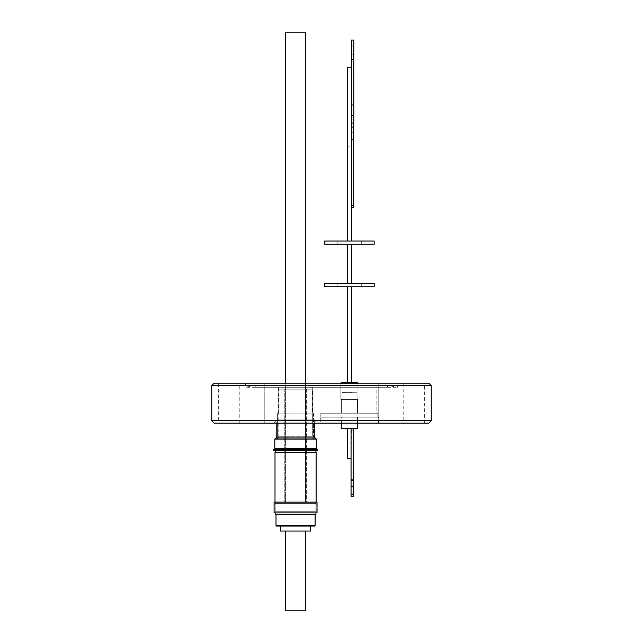 <?xml version="1.0" encoding="UTF-8"?>
<svg xmlns="http://www.w3.org/2000/svg" width="643" height="643" viewBox="0 0 643 643"><rect width="100%" height="100%" fill="white"/><g stroke="black" fill="none" stroke-linecap="round" stroke-linejoin="round"><path stroke-width="0.48" stroke-dasharray="3.21 2.41" d="M356.728 382.247L356.817 382.247A1.198 1.198 0 0 1 358.014 383.437L340.854 383.437L358.014 383.437A1.198 1.198 0 0 0 357.99 383.204M342.052 382.247A1.198 1.198 0 0 0 340.854 383.437A1.198 1.198 0 0 1 340.878 383.204M347.445 382.247L351.432 382.247L347.445 382.247L351.432 382.247L347.445 382.247L347.445 286.778L351.432 286.778L347.445 286.778M314.314 423.11L314.314 419.919L295.555 419.919L314.314 419.919L317.505 423.11L273.605 423.11L317.505 423.11L295.555 423.11L317.505 423.11L314.314 419.919L276.803 419.919L273.605 423.11L276.803 419.919L314.314 419.919L314.314 437.079L316.308 439.073L316.308 448.653L274.802 448.653L316.308 448.653L274.802 448.653L274.802 439.073L316.308 439.073L274.802 439.073L276.803 437.079L314.314 437.079L276.803 437.079L276.803 419.919L295.555 419.919L276.803 419.919L276.803 423.11M320.302 423.11L378.574 423.11L320.302 423.11L320.302 417.203L378.574 417.203L320.302 417.203M378.574 423.11L378.574 417.203M264.787 423.11L264.787 383.204L285.942 383.204L264.787 383.204L285.942 383.204L264.787 383.204L264.787 423.11L285.942 423.11L285.942 383.204L285.942 423.11L264.787 423.11M357.058 423.11L357.058 383.204L378.213 383.204L357.058 383.204L378.213 383.204L357.058 383.204L357.058 423.11L378.213 423.11L378.213 383.204L378.213 423.11L357.058 423.11M403.193 423.11L424.348 423.11L403.193 423.11L403.193 383.204L424.348 383.204L403.193 383.204M424.348 423.11L424.348 383.204M218.652 423.11L239.807 423.11L218.652 423.11L218.652 383.204L239.807 383.204L218.652 383.204M239.807 423.11L239.807 383.204M378.052 413.216L320.825 413.216L378.052 413.216L378.052 417.203L320.825 417.203L378.052 417.203M320.825 413.216L320.825 417.203M255.649 387.271L387.351 387.271L255.649 387.271L255.649 385.278L387.351 385.278L255.649 385.278L245.594 387.271L397.406 387.271L245.594 387.271L245.594 383.204L397.406 383.204L245.594 383.204M387.351 387.271L387.351 385.278L397.406 387.271L397.406 383.204M273.83 449.634L317.288 449.634L317.288 450.43L273.83 450.43L317.288 450.43L273.83 450.43L273.83 449.634L317.288 449.634L273.83 449.634M321.018 413.216L377.851 413.216L321.018 413.216L321.018 417.203L377.851 417.203L321.018 417.203M377.851 413.216L377.851 417.203M315.914 450.43L315.914 449.055L317.288 450.43L315.914 449.055L275.204 449.055L273.83 450.43L275.204 449.055L315.914 449.055L275.204 449.055L315.914 449.055L315.914 452.246L275.204 452.246L315.914 452.246L275.204 452.246L275.204 450.43M341.377 423.11L341.377 417.203L357.5 417.203L341.377 417.203L357.5 417.203L341.377 417.203L341.377 428.383L357.5 428.383M357.5 417.203L357.5 423.11L357.5 417.203M278.395 413.136L278.395 387.271L312.723 387.271L278.395 387.271L312.723 387.271L278.395 387.271L278.395 413.136L312.723 413.136L312.723 387.271L312.723 413.136L278.395 413.136M376.854 387.271L322.022 387.271L376.854 387.271L376.854 413.216L322.022 413.216L376.854 413.216M322.022 387.271L322.022 413.216M275.204 452.246L315.914 452.246M353.481 430.778L351.038 430.778L351.054 458.314L347.445 458.314L351.046 458.314L351.432 430.778L351.432 428.383L347.445 428.383L351.078 428.383L351.078 458.314L347.445 458.314L347.445 428.383L351.432 428.383M313.519 413.136L313.519 437.079L277.599 437.079L276 438.679L315.118 438.679L276 438.679L315.118 438.679L276 438.679L277.599 437.079L313.519 437.079L277.599 437.079L313.519 437.079L315.118 438.679L313.519 437.079L313.519 413.136L277.599 413.136L277.599 437.079L277.599 413.136L313.519 413.136M357.5 399.407L341.377 399.407L341.377 413.216L357.5 413.216L341.377 413.216L357.5 413.216L341.377 413.216L341.377 399.407L357.5 399.407L357.5 413.216L357.5 399.407L341.377 399.407L357.5 399.407M275.003 502.135L275.003 503.332L316.115 503.332L275.003 503.332L316.115 503.332L316.115 452.246L275.003 452.246L316.115 452.246L275.003 452.246L275.003 503.332L316.115 503.332L316.115 502.135M340.854 399.407L358.014 399.407L358.014 383.437L358.014 399.407L340.854 399.407L340.854 383.437L340.854 399.407L358.014 399.407L340.854 399.407M275.204 503.332L315.914 503.332L315.914 511.715L275.204 511.715L315.914 511.715L275.204 511.715L315.914 511.715L315.914 503.332L275.204 503.332L275.204 511.715L275.204 503.332L315.914 503.332L275.204 503.332M314.877 438.679A2.556 2.556 0 0 1 312.321 436.123L278.797 436.123L312.321 436.123A2.556 2.556 0 0 0 314.877 438.679L276.241 438.679A2.556 2.556 0 0 0 278.797 436.123A2.556 2.556 0 0 1 276.241 438.679L314.877 438.679M312.321 389.192L278.797 389.192L278.797 436.123L278.797 389.192L312.321 389.192L312.321 436.123L312.321 389.192L278.797 389.192L312.321 389.192M274.882 511.715L274.882 502.135L316.235 502.135L274.882 502.135L316.235 502.135L274.882 502.135L274.882 511.715L316.235 511.715L316.235 502.135L316.235 511.715L274.882 511.715M306.333 389.192L306.333 502.135L284.785 502.135L306.333 502.135L284.785 502.135L306.333 502.135L306.333 389.192L284.785 389.192L284.785 502.135L284.785 389.192L306.333 389.192M274.087 512.913L317.031 512.913L317.031 502.135L274.087 502.135L317.031 502.135L274.087 502.135L274.087 512.913L317.031 512.913L274.087 512.913M324.691 286.778L374.178 286.778M324.691 283.587L374.178 283.587M305.538 383.204L305.538 502.135L285.58 502.135L305.538 502.135L285.58 502.135L285.58 32.15L305.538 32.15L285.58 32.15L305.538 32.15L305.538 502.135L285.58 502.135L285.58 383.204M275.204 512.913L315.914 512.913L315.914 514.504L275.204 514.504L315.914 514.504L275.204 514.504L275.204 512.913L315.914 512.913M347.445 283.587L351.432 283.587L347.445 283.587L351.432 283.587L347.445 283.587L347.445 244.236L351.432 244.236L347.445 244.236M276 514.504L315.118 514.504L315.118 525.283L276 525.283L315.118 525.283L276 525.283L276 514.504L315.118 514.504M324.691 244.236L374.178 244.236M324.691 241.045L374.178 241.045M276.803 526.078L314.314 526.078L276.803 526.078M280.589 526.078L310.521 526.078L280.589 526.078L310.521 526.078L280.589 526.078L310.521 526.078L310.521 531.03L280.589 531.03L310.521 531.03L280.589 531.03L280.589 526.078M351.432 241.045L347.445 241.045L351.432 241.045L347.445 241.045L351.432 241.045L351.07 146.21L347.445 146.21L351.07 146.21L351.432 207.673M347.445 241.045L347.445 146.21M351.391 119.076L351.383 67.113L351.391 127.057L351.399 115.451L353.795 115.451M351.078 127.925L351.07 123.078L351.078 127.925M353.457 127.057L353.481 119.871L353.449 127.057M351.383 50.033L351.391 45.878L351.383 50.033M285.58 531.03L285.58 610.85L305.538 610.85L285.58 610.85L305.538 610.85L305.538 531.03L285.58 531.03L305.538 531.03M351.399 115.451L351.399 104.994L353.795 104.994M351.399 104.994L351.399 59.606L353.795 59.606L351.408 59.606L351.408 40.051L353.803 40.051M351.375 59.606L353.779 59.606M353.457 139.828L351.054 139.828L351.054 119.871L351.078 205.278L351.062 139.828L353.481 139.828L351.078 139.828M353.449 119.871L351.054 119.871M353.481 119.871L351.086 119.871M351.391 67.113L347.445 67.113M351.432 430.778L353.529 430.778M351.038 458.314L351.046 496.227M351.078 458.314L351.07 428.383L347.445 428.383M351.062 428.383L353.481 428.383L351.062 428.383L351.086 494.298L353.481 494.298M353.473 496.227L351.07 496.227L351.086 494.298M351.086 487.161L353.481 487.161M351.086 479.59L353.481 479.59M316.308 439.073L274.802 439.073M428.857 383.204L214.143 383.204M211.748 385.599L431.252 385.599M314.314 437.079L276.803 437.079M211.748 420.715L431.252 420.715M214.143 423.11L428.857 423.11M351.432 392.463L347.445 392.262L351.432 392.463M356.664 392.262L342.012 392.463L356.664 392.262M351.399 123.062L353.795 123.062M351.432 205.278L353.473 205.278M353.481 493.832L351.062 493.832M351.054 493.832L353.529 493.832M337.004 283.587L337.004 286.778M361.712 283.587L361.712 286.778M337.004 241.045L337.004 244.236M361.712 241.045L361.712 244.236M353.465 123.078L351.07 123.078M353.787 45.878L351.391 45.878M353.787 54.181L351.391 54.181M353.465 132.763L351.07 132.763M361.872 241.045L361.872 244.236M337.157 241.045L337.157 244.236M361.872 283.587L361.872 286.778M337.157 283.587L337.157 286.778"/><path stroke-width="0.96" d="M357.99 383.204A1.198 1.198 0 0 0 356.817 382.247L342.052 382.247A1.198 1.198 0 0 0 340.878 383.204M342.478 382.247L356.728 382.247M431.252 420.715L428.857 423.11L214.143 423.11L211.748 420.715L211.748 385.599L431.252 385.599L431.252 420.715L211.748 420.715M276.803 423.11L276.803 437.079L314.314 437.079L316.308 439.073L316.308 448.653L317.288 450.43L273.83 450.43L273.83 449.634L317.288 449.634L316.308 448.653L274.802 448.653L273.83 449.634L274.802 448.653L274.802 439.073L316.308 439.073M314.314 423.11L314.314 437.079M276.803 437.079L274.802 439.073M211.748 385.599L214.143 383.204L428.857 383.204L431.252 385.599M357.5 428.383L357.5 423.11L357.5 428.383L341.377 428.383L341.377 423.11M315.914 452.246L315.914 450.43M275.204 452.246L275.204 450.43M316.115 502.135L316.115 452.246L275.003 452.246L275.003 502.135M351.062 494.298L351.062 486.542L353.457 486.542L353.457 494.298L351.062 494.298L351.054 496.227L353.521 496.227L353.481 428.383M351.062 486.542L351.062 428.383M351.062 480.217L353.457 480.217L353.457 486.542M351.062 458.314L347.445 458.314L347.445 428.383M351.432 382.247L351.432 286.778L351.432 382.247M347.445 382.247L347.445 286.778M274.087 512.913L317.031 512.913L317.031 502.135L274.087 502.135L274.087 512.913M374.178 286.778L324.691 286.778L324.691 283.587L374.178 283.587L374.178 286.778M305.538 383.204L305.538 32.15L285.58 32.15L285.58 383.204M275.204 512.913L275.204 514.504L315.914 514.504L315.914 512.913M351.432 283.587L351.432 244.236L351.432 283.587M347.445 283.587L347.445 244.236M276 514.504L276 525.283A0.796 0.796 0 0 0 276.803 526.078L280.589 526.078L280.589 531.03L310.521 531.03L310.521 526.078L314.314 526.078A0.796 0.796 0 0 0 315.118 525.283A0.796 0.796 0 0 1 314.314 526.078L276.803 526.078A0.796 0.796 0 0 1 276 525.283L315.118 525.283L315.118 514.504M374.178 244.236L324.691 244.236L324.691 241.045L374.178 241.045L374.178 244.236M351.432 241.045L351.391 127.057L353.787 127.057L353.779 123.062L351.383 123.062L351.391 127.057M351.383 67.113L347.445 67.113L347.445 241.045M353.457 205.278L353.465 207.673L351.432 207.673L353.465 207.673L353.481 127.057L353.457 205.278L351.432 205.278M351.383 59.606L351.383 115.451L353.779 115.451L353.779 123.062M351.448 127.057L353.787 127.057L353.771 40.051L353.779 115.451M353.779 50.033L353.787 45.878L353.779 50.033M285.58 531.03L285.58 610.85L305.538 610.85L305.538 531.03M353.771 59.606L351.375 59.606L351.375 40.051L353.771 40.051M351.383 104.994L353.779 104.994M351.383 115.451L351.383 123.062M353.449 139.828L351.432 139.828M353.513 430.778L353.513 493.832L353.481 430.778M351.046 496.227L351.038 458.314M353.457 428.383L353.457 480.217M353.457 494.298L353.457 496.227"/></g></svg>
